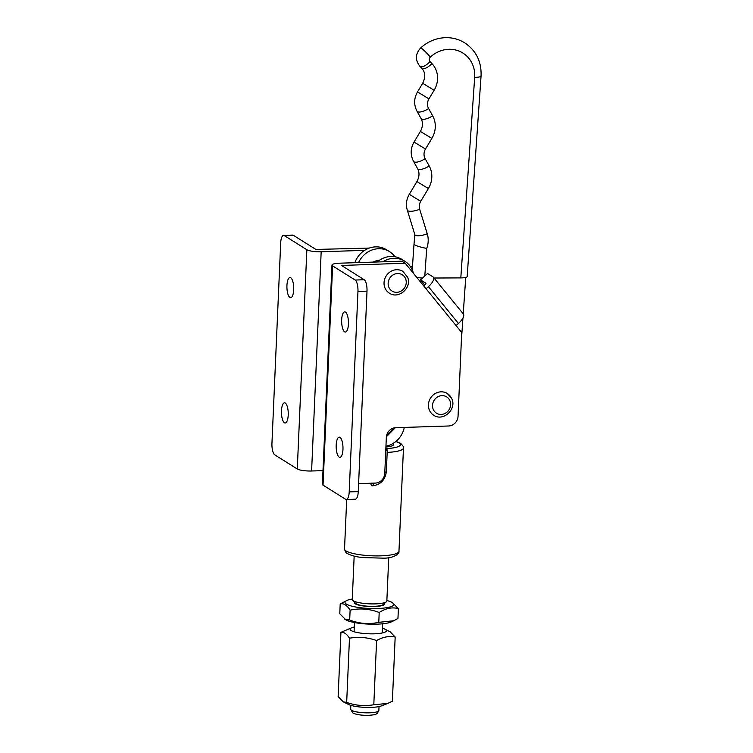<?xml version="1.0" encoding="UTF-8"?>
<svg xmlns="http://www.w3.org/2000/svg" width="753" height="753" viewBox="0 0 753 753"><rect width="100%" height="100%" fill="white"/><g stroke="black" fill="none" stroke-linecap="round" stroke-linejoin="round"><path stroke-width="1.13" d="M370.881 483.238L370.853 483.897A4.81 1.619 -91.9 0 0 372.236 485.873C380.529 484.8 385.225 480.038 386.345 471.594L387.277 450.125A4.81 0.998 -177.5 0 0 386.223 449.447A25.706 5.346 -177.5 0 1 385.809 449.466M342.963 449.362A10.1 3.398 88.1 0 1 339.904 457.335A10.1 3.398 88.1 0 1 336.196 445.117A10.1 3.398 88.1 0 1 339.255 437.154A10.1 3.398 88.1 0 1 342.963 449.362M348.432 324.082A10.1 3.398 88.1 0 1 345.373 332.054A10.1 3.398 88.1 0 1 341.664 319.846A10.1 3.398 88.1 0 1 344.723 311.874A10.1 3.398 88.1 0 1 348.432 324.082M387.277 450.125A4.81 0.998 -177.5 0 1 385.752 450.783M372.236 485.873A4.81 1.619 -91.9 0 0 373.601 483.144M358.607 483.633L375.305 483.087A9.62 8.829 122.1 0 0 384.764 473.402L386.336 437.38A9.62 8.829 -57.9 0 1 395.796 427.695L448.59 425.991A9.62 8.829 122.1 0 0 458.05 416.305L461.711 332.487L405.18 263.192L401.961 261.178L339.415 263.202A11.22 2.334 2.5 0 0 331.969 265.065A11.22 2.334 2.5 0 0 332.61 265.894L355.143 280.031A9.62 3.228 88.1 0 1 357.957 291.449L349.204 491.897A9.62 3.228 88.1 0 1 346.295 499.484A9.62 3.228 88.1 0 1 345.58 499.267L323.037 485.13A11.22 2.334 -177.5 0 1 322.397 484.301L331.969 265.065M405.18 263.192L341.57 265.48L364.198 279.74A9.62 3.228 88.1 0 1 367.003 291.157L358.259 491.605A9.62 3.228 88.1 0 1 355.35 499.192L346.295 499.484M393.744 443.037L393.687 444.392A17.31 3.596 -177.5 0 1 385.913 447.047M412.503 265.978A11.22 4.236 -39.2 0 0 410.489 266.703M456.083 325.588L426.066 288.794L428.429 286.667L458.445 323.461L456.083 325.588M423.751 285.961L425.21 284.643A1.6 0.602 140.8 0 0 425.916 283.297A1.6 0.602 140.8 0 0 425.859 283.241L420.494 279.881L427.591 273.499L432.956 276.859A11.22 4.236 140.8 0 1 433.37 277.217A11.22 4.236 140.8 0 1 428.429 286.667M458.445 323.461A11.22 4.236 -39.2 0 0 463.387 314.02L433.37 277.217M424.73 285.076L420.494 279.881M286.94 285.509A10.1 3.398 -91.9 0 0 290.649 297.717A10.1 3.398 -91.9 0 0 293.698 289.754A10.1 3.398 -91.9 0 0 289.999 277.537A10.1 3.398 -91.9 0 0 286.94 285.509M281.471 410.79A10.1 3.398 -91.9 0 0 285.18 422.998A10.1 3.398 -91.9 0 0 288.23 415.025A10.1 3.398 -91.9 0 0 284.521 402.817A10.1 3.398 -91.9 0 0 281.471 410.79M364.603 250.354L321.173 251.756A11.22 2.334 2.5 0 1 306.857 249.742L284.323 235.604L293.378 235.312L315.912 249.45L369.252 248.076M321.173 251.756L311.601 470.992L322.99 470.625M311.601 470.992A11.22 2.334 -177.5 0 1 297.284 468.978L274.751 454.84A9.62 3.228 -91.9 0 1 271.946 443.423L280.69 242.974A9.62 3.228 -91.9 0 1 283.599 235.388L292.653 235.096A9.62 3.228 -91.9 0 1 293.378 235.312M284.323 235.604A9.62 3.228 -91.9 0 0 283.599 235.388M413.397 273.264A22.439 20.604 122.1 0 0 404.822 261.235A22.439 20.604 122.1 0 0 395.193 258.307A22.439 20.604 122.1 0 0 382.844 261.79M404.822 261.235L401.876 259.38A22.439 20.604 122.1 0 0 392.247 256.462A22.439 20.604 122.1 0 0 377.168 261.978M460.808 277.895L474.682 77.361A9.62 1.911 4 0 0 481.054 75.997L467.18 276.539A9.62 1.911 -176 0 1 460.808 277.895L434.029 278.026M422.555 278.026A9.62 1.911 -176 0 1 416.786 277.415M474.682 77.361A28.849 26.496 122.1 0 0 449.522 49.284A28.849 26.496 122.1 0 0 430.349 57.096A3.21 2.946 122.1 0 0 430.057 61.661L431.921 63.6A22.439 20.604 -57.9 0 1 434.142 90.256L428.956 98.878A9.62 8.829 122.1 0 0 428.617 108.554L432.664 115.83A22.439 20.604 -57.9 0 1 431.864 138.401L425.492 149.009A9.62 8.829 122.1 0 0 425.144 158.685L429.201 165.961A22.439 20.604 -57.9 0 1 428.391 188.542L420.739 201.286A9.62 8.829 122.1 0 0 419.675 209.287L427.252 233.759A9.62 2.984 162.8 0 1 415.383 235.218A9.62 2.984 162.8 0 1 414.847 234.578L414.009 244.17L414.574 244.763C417.077 246.156 421.125 247.37 426.716 248.396L424.805 276.003M417.557 277.546L417.501 278.299M461.325 341.231L462.935 318.048M463.227 313.822L465.74 277.433M386.421 601.741L383.164 604.593A14.1 2.927 -177.5 0 1 374.147 606.334A14.1 2.927 -177.5 0 1 355.623 603.388L352.63 600.263A17.31 3.596 2.5 0 0 375.352 603.878A17.31 3.596 2.5 0 0 386.421 601.741A17.31 3.596 2.5 0 0 386.844 600.998L388.746 557.615M393.367 445.032L393.442 443.225M354.164 556.109L352.263 599.482A17.31 3.596 2.5 0 0 352.63 600.263M404.276 427.422A22.439 20.604 -57.9 0 1 385.95 446.218M373.177 262.11A10.26 9.422 -57.9 0 1 378.655 260.623A10.26 9.422 -57.9 0 1 378.881 260.632M354.861 262.703A22.439 20.604 -57.9 0 1 386.581 249.789L389.527 251.634A22.439 20.604 -57.9 0 1 394.93 256.735M358.597 262.581A22.439 20.604 -57.9 0 1 389.527 251.634M429.587 410.583A12.82 11.775 122.1 0 0 433.681 415.214C443.395 422.066 457.306 408.766 451.574 398.309L447.31 393.499A12.82 11.775 122.1 0 0 432.646 395.485A12.82 11.775 122.1 0 0 429.587 410.583M451.405 398.13A12.82 11.775 122.1 0 0 447.31 393.499M389.31 293.115A12.82 11.775 -57.9 0 1 384.755 287.401A12.82 11.775 -57.9 0 1 388.717 272.963A12.82 11.775 -57.9 0 1 402.93 271.391L407.655 277.311C412.089 287.787 398.544 299.609 389.31 293.115M382.449 628.237A18.138 3.774 -177.5 0 1 384.736 629.103A18.138 3.774 -177.5 0 1 373.846 633.819A18.138 3.774 -177.5 0 1 354.607 631.908A18.138 3.774 -177.5 0 1 351.924 627.673A18.138 3.774 -177.5 0 1 354.277 627.004M384.736 629.103L390.11 631.776L395.174 637.029C389.132 635.796 382.938 636.972 376.594 640.539C367.728 637.377 358.692 636.596 349.477 638.205C346.728 633.857 343.886 631.908 340.93 632.351L351.924 627.673M387.748 703.415L381.376 705.909A18.138 3.774 -177.5 0 1 370.627 707.415A18.138 3.774 -177.5 0 1 348.573 704.479L343.199 701.815L346.672 702.408C355.538 705.57 364.584 706.352 373.799 704.752L387.748 703.415L392.369 701.231L395.174 637.029M340.93 632.351L338.135 696.553L343.199 701.815M349.477 638.205L346.672 702.408M376.594 640.539L373.799 704.752M384.303 603.586A15.022 3.125 -177.5 0 1 383.324 605.13A15.022 3.125 -177.5 0 1 374.448 606.523A15.022 3.125 -177.5 0 1 355.416 603.906A15.022 3.125 -177.5 0 1 354.569 602.296M386.863 600.546A24.435 5.083 -177.5 0 1 392.2 602.494A24.435 5.083 -177.5 0 1 377.601 608.509A24.435 5.083 -177.5 0 1 351.773 606.146A24.435 5.083 -177.5 0 1 346.804 600.508A24.435 5.083 -177.5 0 1 352.291 599.03M398.384 608.612L397.961 618.448L393.791 620.745L378.778 622.336L379.201 612.509C385.715 608.273 392.106 606.974 398.384 608.612L392.2 602.494M393.791 620.745L391.353 621.893A24.435 5.083 -177.5 0 1 376.924 624.162A24.435 5.083 -177.5 0 1 345.956 619.907L339.772 613.789L340.205 603.953C343.641 603.097 346.945 605.167 350.117 610.175C359.915 608.01 369.61 608.791 379.201 612.509M378.778 622.336C368.979 624.501 359.275 623.719 349.684 620.001L344.855 619.267M349.684 620.001L350.117 610.175M346.804 600.508L340.205 603.953M346.098 550.951A27.24 5.666 2.5 0 0 376.255 555.902A27.24 5.666 2.5 0 0 398.958 551.318C399.721 553.568 394.045 558.18 383.804 558.171L362.287 557.559C359.087 557.107 352.856 556.448 347.415 553.568C346.239 553.399 345.279 551.855 344.526 548.937A27.24 5.666 2.5 0 0 346.098 550.951M385.847 448.628A24.04 4.998 2.5 0 0 399.024 442.905A24.04 4.998 2.5 0 0 395.833 441.512M396.003 441.38L400.587 443.329C403.194 446.002 404.154 447.546 403.476 447.96A27.24 5.666 -177.5 0 1 387.183 452.421M386.345 471.594A4.81 0.998 -177.5 0 1 384.811 472.253M355.143 280.031L364.198 279.74M357.957 291.449L367.003 291.157M349.204 491.897L358.259 491.605M323.037 485.13L332.61 265.894M342.596 266.186L342.634 265.216M306.857 249.742L297.284 468.978M430.349 57.096A9.62 1.073 -132.8 0 0 421.398 48.277A9.62 1.073 -132.8 0 0 420.598 48.023C415.298 53.962 415.072 60.061 419.92 66.32L421.793 68.259C425.351 72.213 425.643 77.23 422.678 83.282L417.501 91.913C413.896 98.323 413.726 104.761 416.993 111.209L421.049 118.485C423.12 122.391 422.913 126.702 420.4 131.436L414.028 142.044C410.423 148.463 410.263 154.892 413.529 161.349L417.576 168.625C419.656 172.522 419.44 176.842 416.927 181.567L409.274 194.312C406.366 199.338 405.698 204.6 407.279 210.106L414.847 234.578M427.252 233.759A22.439 20.604 -57.9 0 1 426.716 248.396M430.057 61.661A9.62 3.709 136 0 1 420.193 66.546A9.62 3.709 136 0 1 419.92 66.32M431.921 63.6A9.62 3.709 136 0 1 422.066 68.485A9.62 3.709 136 0 1 421.793 68.259M434.142 90.256L422.678 83.282M428.956 98.878L417.501 91.913M428.617 108.554A9.62 3.389 150.9 0 1 417.463 111.689A9.62 3.389 150.9 0 1 416.993 111.209M432.664 115.83A9.62 3.389 150.9 0 1 421.511 118.965A9.62 3.389 150.9 0 1 421.049 118.485M431.864 138.401L420.4 131.436M425.492 149.009L414.028 142.044M425.144 158.685A9.62 3.389 150.9 0 1 413.99 161.829A9.62 3.389 150.9 0 1 413.529 161.349M429.201 165.961A9.62 3.389 150.9 0 1 418.047 169.105A9.62 3.389 150.9 0 1 417.576 168.625M428.391 188.542L416.927 181.567M420.739 201.286L409.274 194.312M419.675 209.287A9.62 2.984 162.8 0 1 407.815 210.746A9.62 2.984 162.8 0 1 407.279 210.106M369.497 712.818A14.1 2.927 2.5 0 0 378.863 710.474L377.262 713.411C375.512 714.155 377.253 714.625 368.528 715.35C361.016 715.406 355.736 714.569 352.696 712.827L350.682 709.241A14.1 2.927 2.5 0 0 369.497 712.818M386.995 434.217A9.62 8.829 122.1 0 0 393.019 428.231M433.389 409.707A9.62 8.829 122.1 0 0 445.456 413.19A9.62 8.829 122.1 0 0 449.757 400.361A9.62 8.829 122.1 0 0 437.681 396.878A9.62 8.829 122.1 0 0 433.389 409.707M388.67 286.789A9.62 8.829 122.1 0 0 400.267 291.496A9.62 8.829 122.1 0 0 405.716 279.071A9.62 8.829 122.1 0 0 394.12 274.356A9.62 8.829 122.1 0 0 388.67 286.789M403.476 447.96L398.958 551.318M346.691 499.474L344.526 548.937M481.054 75.997C481.628 61.718 476.207 50.686 464.799 42.883C459.151 39.391 452.977 37.65 446.265 37.65C436.561 37.848 428.005 41.302 420.598 48.023M414.009 244.17L412.23 269.856M378.863 710.474L379.032 706.578M382.242 632.981L382.646 623.795M350.682 709.241L350.851 705.345M354.07 631.748L354.465 622.562M386.383 436.768L395.278 427.732"/></g></svg>
